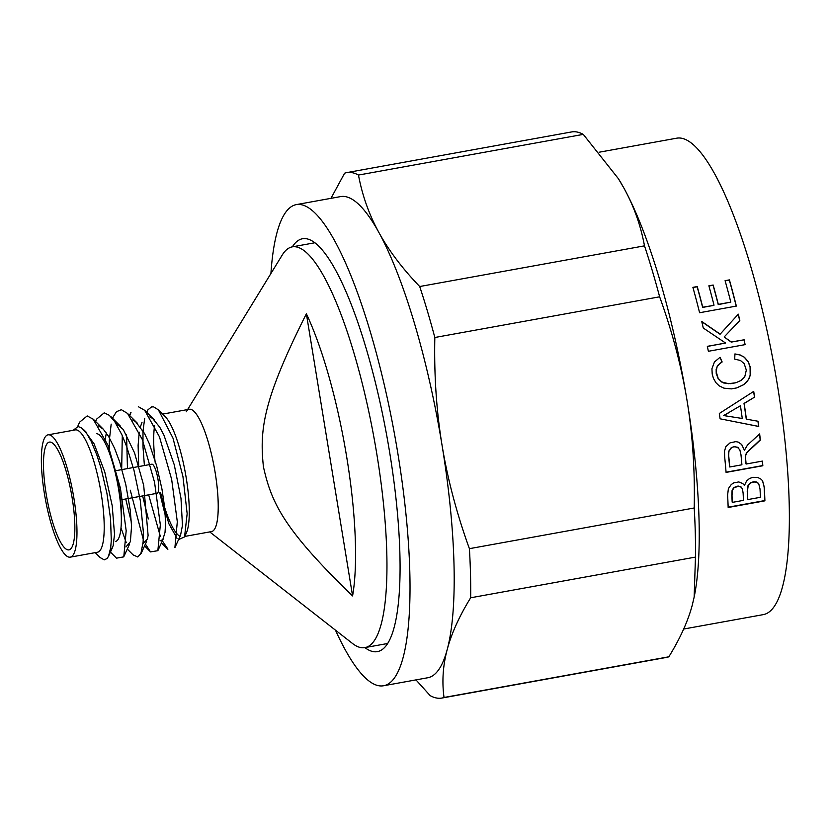 <?xml version="1.0" encoding="UTF-8"?>
<svg xmlns="http://www.w3.org/2000/svg" width="830" height="830" viewBox="0 0 830 830"><rect width="100%" height="100%" fill="white"/><g stroke="black" fill="none" stroke-linecap="round" stroke-linejoin="round"><path stroke-width="1.25" d="M146.62 412.24L147.927 409.833L151.537 406.918L153.633 406.876L158.385 409.854L172.972 438.074L182.942 476.524L187.155 513.687L184.561 536.917L178.564 539.583M177.029 538.317L168.874 523.751L160.024 492.781M160.595 492.678A62.157 14.152 -100.3 0 0 179.944 536.325M184.561 536.917L186.345 533.005A62.157 14.152 -100.3 0 0 185.401 473.152A62.157 14.152 -100.3 0 0 165.305 416.764L158.385 409.854M95.243 552.635L100.222 557.615L104.238 559.856L107.143 558.486L108.533 556.225L110.701 547.561L111.293 540.465L110.556 518.833L106.946 493.435L101.021 468.089L96.757 454.767L91.196 441.332L86.528 433.219L81.319 427.678L78.041 426.558L73.154 430.293M70.239 557.158L97.463 552.23A62.157 14.152 -100.3 0 0 100.721 490.789A62.157 14.152 -100.3 0 0 76.381 429.878A62.157 14.152 -100.3 0 0 75.333 429.899L48.099 434.827A62.157 14.152 -100.3 0 0 45.245 498.508A62.157 14.152 -100.3 0 0 70.239 557.158A62.157 14.152 -100.3 0 0 73.486 495.718A62.157 14.152 -100.3 0 0 49.157 434.806A62.157 14.152 -100.3 0 0 48.099 434.827M184.779 536.429L211.484 531.594A62.157 14.152 -100.3 0 0 214.731 470.154A62.157 14.152 -100.3 0 0 190.392 409.252A62.157 14.152 -100.3 0 0 189.344 409.263L162.638 414.097M107.475 448.024A49.551 11.278 79.7 0 1 121.222 524M96.82 433.685A54.759 12.46 79.7 0 1 118.265 487.335A54.759 12.46 79.7 0 1 115.401 541.471M50.35 442.089A54.759 12.46 79.7 0 1 71.785 495.749A54.759 12.46 79.7 0 1 68.921 549.875A54.759 12.46 79.7 0 1 46.905 498.208A54.759 12.46 79.7 0 1 49.416 442.11A54.759 12.46 79.7 0 1 50.35 442.089M79.68 422.096L87.202 415.923L93.24 419.254L108.087 445.471L120.423 488.165L126.181 530.795L123.784 556.857L116.501 558.165M95.575 421.474L96.674 419.067L104.217 412.842L109.259 415.28L114.696 421.557L121.886 434.744L126.7 446.633L133.972 470.247L140.28 500.48L143.341 531.874L143.134 541.949L140.903 553.558L137.759 556.972L133.443 555.011M126.243 542.654L120.973 527.735M109.207 451.883L109.342 440.087L111.178 424.13M113.523 416.38L116.491 411.68L121.222 409.761M130.995 412.458L129.729 415.612M126.565 434.713L127.467 468.597M130.279 490.198L143.279 539.417M145.406 544.075L150.521 551.898L157.856 550.684L160.335 524.851L154.556 482.303L142.366 439.589L127.55 413.444L121.284 409.657M148.674 494.836L160.366 536.491M162.358 540.859L167.919 549.18M149.836 416.961L152.606 418.424L159.796 427.263L163.925 435.148L174.279 464.862L180.992 498.394L182.455 525.4L180.567 535.215L174.902 547.613L177.309 521.78L171.665 479.429L159.453 436.819L144.679 410.311L138.33 406.69M144.399 465.526L142.988 446.737L142.988 431.341L144.69 418.279M84.805 430.957L94.081 443.832L104.788 472.073L112.206 505.698L114.519 534.344L113.16 545.756L111.5 549.159L110.328 549.958M98.552 425.946L103.314 429.203L108.606 436.435L114.613 448.397L119.759 462.175L125.807 484.699L130.227 510.056L131.555 526.199L130.372 541.731L125.953 546.949M104.725 442.224L106.344 432.938M115.785 423.207L123.255 429.463L134.533 452.838L143.694 485.343L148.103 535.34L147.45 538.992L142.999 543.66M131.379 522.236L125.724 498.986M121.678 469.645L122.29 435.646M132.717 419.99L135.508 421.547L144.544 433.499L149.286 443.614L156.621 465.713L161.975 489.171L164.765 508.136L165.585 523.626L165.004 532.538L162.773 539.645L160.045 540.87M148.311 518.937L142.636 495.925M138.714 466.564L138.112 445.347L139.253 432.16M140.405 426.838L142.023 422.263M165.388 515.866L159.744 492.833M154.629 425.645A62.157 14.152 -100.3 0 0 155.324 463.555M120.609 499.909L157.098 493.311A14.795 3.372 -100.3 0 0 157.098 493.311A14.795 3.372 -100.3 0 0 158.105 480.124A14.795 3.372 -100.3 0 0 157.97 479.211A14.795 3.372 -100.3 0 0 157.814 478.308A14.795 3.372 -100.3 0 0 152.305 464.24A14.795 3.372 -100.3 0 0 151.869 464.178A14.795 3.372 -100.3 0 0 151.828 464.188A14.795 3.372 -100.3 0 0 151.786 464.198M714.018 305.16A242.121 55.112 -100.3 0 0 708.872 285.811L713.167 285.032A242.121 55.112 79.7 0 1 718.313 304.382L730.815 302.12A242.121 55.112 -100.3 0 0 725.088 280.675L729.414 279.886A242.121 55.112 79.7 0 1 736.345 306.083L699.597 312.734A242.121 55.112 -100.3 0 0 692.894 287.346L697.231 286.568A242.121 55.112 79.7 0 1 702.73 307.204L713.935 305.367L702.647 307.411A241.54 54.977 -100.3 0 0 697.138 286.775L692.946 287.533M730.815 302.12L718.23 304.6A241.54 54.977 -100.3 0 0 713.084 285.25L708.924 285.997M736.21 306.104A241.54 54.977 -100.3 0 0 729.331 280.104L725.14 280.862M725.825 446.706L730.037 442.867L735.826 441.622L738.171 442.089L741.709 444.517L744.406 450.244L747.457 445.098L759.647 433.934A242.121 55.112 79.7 0 1 760.353 440.066L746.73 452.817L745.558 455.877L745.589 458.264A242.121 55.112 79.7 0 1 746.118 464.032L762.438 461.086A242.121 55.112 79.7 0 1 762.832 465.755L726.084 472.405A242.121 55.112 -100.3 0 0 724.642 456.593L724.538 451.095L725.825 446.706M744.406 450.244L741.605 444.413M739.821 449.787L737.216 447.142L733.845 446.779L731.489 447.692L728.885 451.406L728.699 455.629A242.121 55.112 79.7 0 1 729.767 466.989L741.916 464.79A242.121 55.112 -100.3 0 0 740.962 454.601L739.821 449.787M729.767 466.989L729.601 466.823A241.54 54.977 -100.3 0 0 728.543 455.463L728.73 451.24L731.334 447.526L734.695 446.53L738.233 447.744M746.118 464.032L745.963 463.866A241.54 54.977 -100.3 0 0 745.433 458.098L745.402 455.712L746.575 452.651L760.187 439.89A241.54 54.977 -100.3 0 0 759.523 434.049M726.074 472.208L762.677 465.578A241.54 54.977 -100.3 0 0 762.293 461.107M744.469 357.294L748.276 361.735L750.102 366.673A242.121 55.112 79.7 0 1 750.206 367.265L750.621 372.836L749.625 377.474L746.938 381.842L743.566 384.736L736.698 387.911L731.344 388.886L723.988 388.17L719.091 385.794L716.031 382.806L713.458 378.439L712.202 374.071L711.933 368.717L714.443 361.973L720.067 357.294L722.152 361.973L719.786 363.488L717.037 366.808L716.166 371.664L718.189 378.397L721.695 381.914L728.418 383.699L735.826 382.765L741.086 380.451L744.728 376.893L746.326 370.107L744.168 363.665L740.474 360.49L734.706 359.131L734.934 353.922L740.194 354.97L744.469 357.294L740.07 355.012L734.934 353.974M736.625 387.932L743.441 384.767L748.287 379.87L750.175 375.316L750.081 367.306A241.54 54.977 -100.3 0 0 749.967 366.704L748.152 361.766L744.344 357.325M735.826 382.765L730.825 383.678L723.802 383.014L721.561 381.956L718.064 378.439L716.228 373.459L716.155 369.153L717.909 365.273L722.017 362.015L719.952 357.357M728.252 413.039L723.615 415.56L742.269 418.476A242.121 55.112 -100.3 0 0 740.443 405.745L728.107 412.967L740.443 405.745M723.615 415.56L728.107 412.967M746.398 419.16L746.253 419.088A241.54 54.977 -100.3 0 0 744.012 403.421L754.615 397.103L744.157 403.494A242.121 55.112 79.7 0 1 746.398 419.16L758.07 421.256A242.121 55.112 79.7 0 1 758.745 426.475L720.098 418.808L758.599 426.402A241.54 54.977 -100.3 0 0 757.935 421.225M720.098 418.808A242.121 55.112 -100.3 0 0 719.33 413.475L753.713 391.397A242.121 55.112 79.7 0 1 754.615 397.103M754.47 397.031A241.54 54.977 -100.3 0 0 753.588 391.48M744.074 339.688A242.121 55.112 79.7 0 1 745.112 344.637L708.374 351.287A242.121 55.112 -100.3 0 0 707.336 346.338L725.576 343.039L703.259 328.006A242.121 55.112 -100.3 0 0 701.734 321.48L720.17 334.127L738.316 314.165A242.121 55.112 79.7 0 1 739.81 320.525L724.165 336.959L731.344 341.991L743.971 339.812L731.24 342.116L724.165 336.959M744.987 344.668A241.54 54.977 -100.3 0 0 743.971 339.812M725.576 343.039L707.357 346.442M739.706 320.639A241.54 54.977 -100.3 0 0 738.202 314.29L720.067 334.251L701.786 321.718M757.8 477.478L761.401 479.387L762.677 481.141L764.295 487.189A242.121 55.112 79.7 0 1 764.907 500.843L728.159 507.493A242.121 55.112 -100.3 0 0 727.62 495.074L728.387 488.611L731.272 484.513L733.824 482.853L738.783 481.929L742.757 483.527L744.458 485.436L746.606 480.944L749.49 478.516L752.914 477.312L757.8 477.478M728.149 507.192L764.741 500.573A241.54 54.977 -100.3 0 0 764.129 486.909L762.573 480.985M758.516 483.558L756.69 482.282L754.003 481.981L750.787 482.925L748.204 485.664L747.394 491.37A242.121 55.112 79.7 0 1 747.778 499.587L760.415 497.305A242.121 55.112 -100.3 0 0 760.021 489.005L758.765 483.869M747.778 499.587L747.612 499.307A241.54 54.977 -100.3 0 0 747.228 491.101L748.038 485.384L750.631 482.645L753.837 481.701L756.524 482.002L758.35 483.278M741.159 487.148L738.223 486.287L734.042 487.801L732.257 490.499L732.019 495.728A242.121 55.112 79.7 0 1 732.319 502.389L743.452 500.365A242.121 55.112 -100.3 0 0 743.12 493.155L742.466 488.984L740.993 486.868L742.466 488.984M732.319 502.389L732.164 502.109A241.54 54.977 -100.3 0 0 731.853 495.458L732.091 490.229L733.876 487.521L738.057 486.017L740.993 486.868M683.671 629.036L763.112 614.657A242.121 55.112 -100.3 0 0 777.243 384.072A242.121 55.112 -100.3 0 0 676.886 138.154L599.208 152.212M209.731 531.916L352.47 643.447A203.641 46.356 -100.3 0 0 361.434 647.691A203.641 46.356 -100.3 0 0 364.868 647.618A203.641 46.356 -100.3 0 0 374.216 438.977A203.641 46.356 -100.3 0 0 292.347 246.842A209.803 47.756 79.7 0 1 302.587 238.729A209.803 47.756 79.7 0 1 386.946 436.673A209.803 47.756 79.7 0 1 377.318 651.633A209.803 47.756 79.7 0 1 364.92 647.618M618.578 178.979A244.487 55.652 79.7 0 1 618.744 179.239A244.487 55.652 79.7 0 1 624.015 188.275A244.487 55.652 79.7 0 1 687.043 400.568A244.487 55.652 79.7 0 1 694.264 596.542A244.487 55.652 79.7 0 1 694.202 596.843M330.963 198.349L344.606 173.2A266.99 60.766 -100.3 0 1 346.774 172.619L571.58 131.939A266.99 60.766 79.7 0 1 583.283 134.377L358.477 175.057C362.264 195.444 369.091 214.638 378.968 232.628C388.845 250.608 402.426 268.578 419.7 286.526L644.495 245.846C640.718 225.449 633.892 206.265 624.015 188.275L618.392 178.689L583.283 134.377M469.407 548.672L694.212 507.981C695.011 470.454 692.625 434.64 687.043 400.568C681.461 366.487 672.331 331.907 659.632 296.808L434.827 337.499C434.028 375.025 436.424 410.84 441.996 444.911C447.577 478.993 456.718 513.573 469.407 548.672A266.99 60.766 -100.3 0 1 470.662 597.776C459.343 616.151 451.53 633.373 447.225 649.465C442.93 665.556 441.861 681.554 444.029 697.48L668.835 656.8A266.99 60.766 79.7 0 1 666.666 657.381L441.861 698.061A266.99 60.766 -100.3 0 0 444.029 697.48M441.861 698.061A266.99 60.766 -100.3 0 1 430.158 695.623L415.975 679.884M335.465 630.157A244.487 55.652 -100.3 0 0 383.491 685.767L427.73 677.757A244.487 55.652 -100.3 0 0 447.225 649.465A244.487 55.652 -100.3 0 0 441.996 444.911A244.487 55.652 -100.3 0 0 378.968 232.628A244.487 55.652 -100.3 0 0 340.663 196.585L296.414 204.595A244.487 55.652 -100.3 0 0 276.919 232.888A244.487 55.652 -100.3 0 0 270.922 273.516M358.477 175.057A266.99 60.766 -100.3 0 0 346.774 172.619M434.827 337.499A266.99 60.766 -100.3 0 0 419.7 286.526M383.491 685.767A244.487 55.652 -100.3 0 0 394.717 435.273A244.487 55.652 -100.3 0 0 296.414 204.595M668.835 656.8C680.164 638.436 687.977 621.203 692.272 605.122L694.15 597.102L695.467 557.096L470.662 597.776M644.495 245.846A266.99 60.766 79.7 0 1 659.632 296.808M694.212 507.981A266.99 60.766 79.7 0 1 695.467 557.096M210.436 531.615A62.157 14.152 -100.3 0 0 213.31 462.528A62.157 14.152 -100.3 0 0 186.242 411.784M306.374 313.771A177.35 40.369 79.7 0 1 352.584 595.93C284.036 529.592 271.483 503.115 263.432 466.802C259.468 429.753 262.882 400.382 306.374 313.771L352.584 595.93M314.985 242.744L292.347 246.842A203.641 46.356 -100.3 0 0 282.19 255.101L187.601 409.584M115.339 470.786L151.828 464.188M79.68 422.076L77.626 426.579M116.491 558.144L110.432 552.085M133.329 555.125L127.291 549.076M113.492 416.359L112.6 418.32M130.881 412.406L129.522 415.405M150.541 551.857L144.576 545.912M167.836 549.263L161.435 542.882M144.679 410.311L154.339 419.949M157.856 550.684L163.541 538.276M127.55 413.444L137.251 423.093M111.002 416.722L120.568 426.278M141.059 553.631L146.671 541.295M93.302 419.192L103.024 428.913M123.743 556.806L129.49 544.283M108.533 556.225L112.496 547.561M83.405 429.411L86.279 432.274M618.744 179.239L618.392 178.689M694.264 596.542L694.15 597.102M387.517 643.52L364.868 647.618"/></g></svg>
